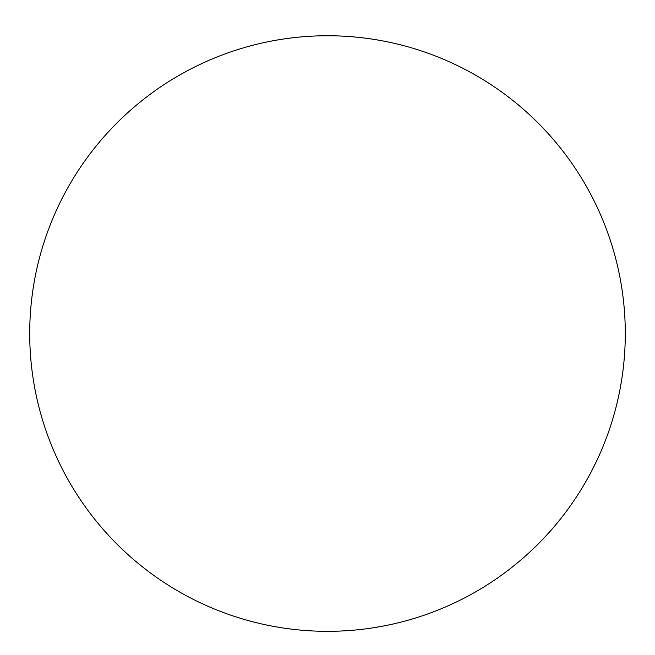 <?xml version="1.0" encoding="UTF-8"?>
<svg xmlns="http://www.w3.org/2000/svg" width="655" height="655" viewBox="0 0 655 655"><rect width="100%" height="100%" fill="white"/><g stroke="black" fill="none" stroke-linecap="round" stroke-linejoin="round"><path stroke-width="0.98" d="M327.5 35.747A297.779 297.779 0 0 1 585.39 482.424A297.779 297.779 0 0 1 69.61 482.424A297.779 297.779 0 0 1 327.5 35.747"/></g></svg>
